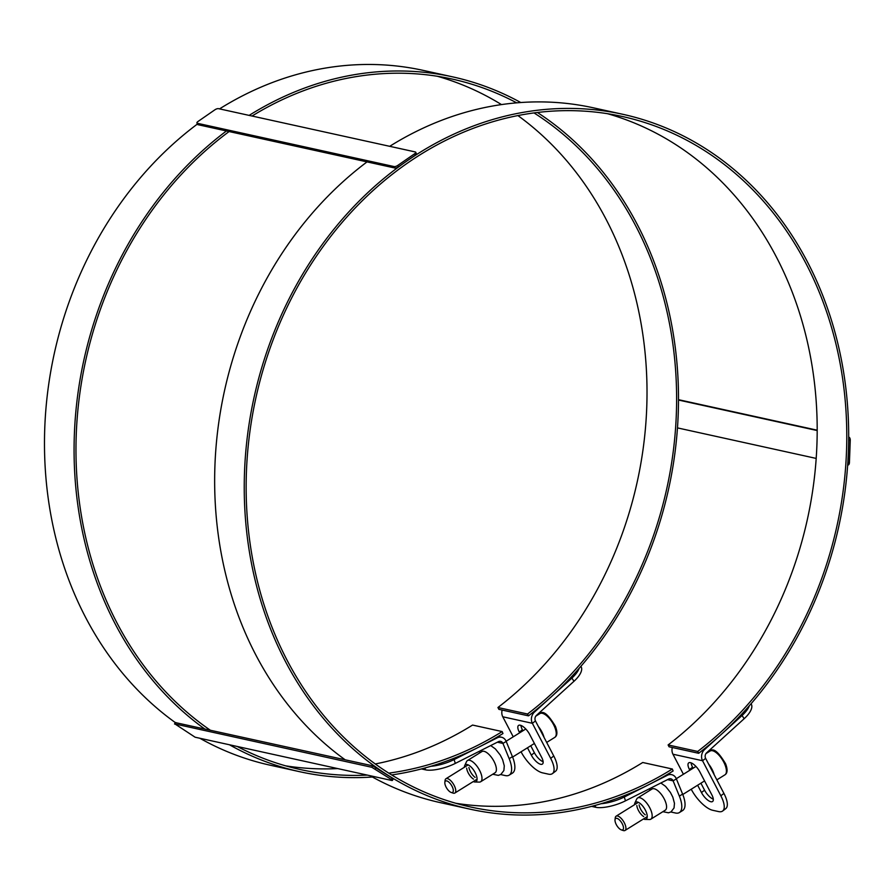 <?xml version="1.0" encoding="UTF-8"?>
<svg xmlns="http://www.w3.org/2000/svg" width="895" height="895" viewBox="0 0 895 895"><rect width="100%" height="100%" fill="white"/><g stroke="black" fill="none" stroke-linecap="round" stroke-linejoin="round"><path stroke-width="1.34" d="M455.812 803.274A353.491 297.509 102.4 0 0 642.733 762.495L672.335 769.006L673.129 770.964A355.74 299.4 -77.6 0 1 470.032 809.169A355.74 299.4 -77.6 0 1 254.057 397.414A355.74 299.4 -77.6 0 1 622.898 114.314A355.74 299.4 -77.6 0 1 845.898 388.564A355.74 299.4 -77.6 0 1 698.659 753.288L669.068 746.788L668.106 744.942A353.491 297.509 102.4 0 0 815.356 391.283A353.491 297.509 102.4 0 0 607.515 113.699M470.032 809.169L440.441 802.658A355.74 299.4 -77.6 0 1 370.015 775.685M345.123 759.765A355.74 299.4 -77.6 0 1 367.028 161.894M389.705 146.321A355.74 299.4 -77.6 0 1 593.296 107.803L622.898 114.314M672.335 769.006A353.491 297.509 -77.6 0 1 470.513 806.977A353.491 297.509 -77.6 0 1 255.903 397.816A353.491 297.509 -77.6 0 1 622.405 116.507A353.491 297.509 -77.6 0 1 844.007 389.023A353.491 297.509 -77.6 0 1 697.697 751.453L668.106 744.942M698.659 753.288L697.697 751.453M391.674 774.947A355.74 299.4 102.4 0 0 502.968 733.52L502.162 731.573A353.491 297.509 -77.6 0 1 388.754 773.123M367.297 775.092A353.491 297.509 -77.6 0 1 300.34 769.543A353.491 297.509 -77.6 0 1 237.242 746.475M210.09 730.063A353.491 297.509 -77.6 0 1 229.098 131.543M252.043 116.037A353.491 297.509 -77.6 0 1 452.243 79.073A353.491 297.509 -77.6 0 1 516.695 102.847M534.002 112.915A353.491 297.509 -77.6 0 1 527.535 714.02L497.933 707.509A353.491 297.509 102.4 0 0 517.903 115.567M497.933 707.509L498.895 709.343L528.486 715.855L527.535 714.02M528.486 715.855A355.74 299.4 102.4 0 0 537.403 112.49M520.767 102.522A355.74 299.4 102.4 0 0 452.725 76.88A355.74 299.4 102.4 0 0 249.134 115.399M226.457 130.961A355.74 299.4 102.4 0 0 204.552 728.843M229.444 744.763A355.74 299.4 102.4 0 0 299.859 771.736A355.74 299.4 102.4 0 0 372.387 777.005M501.491 104.592A353.491 297.509 102.4 0 0 437.342 76.265M285.65 765.84A353.491 297.509 102.4 0 0 337.706 768.581M375.262 763.961A353.491 297.509 102.4 0 0 472.571 725.062L502.162 731.573M452.725 76.88L423.134 70.369A355.74 299.4 102.4 0 0 219.532 108.888M197.403 124.047A355.74 299.4 102.4 0 0 175.286 722.567L372.577 765.807L371.805 767.284L391.383 779.511L391.909 780.507L195.11 737.212L175.006 723.988L371.805 767.284M199.842 738.252A355.74 299.4 102.4 0 0 270.268 765.225L299.859 771.736M196.922 123.007L197.582 124.427A2.808 1.018 -24.9 0 0 198.019 124.707L394.818 168.003A2.808 1.018 -24.9 0 0 398.409 166.862L415.325 155.159A2.808 1.018 -24.9 0 0 416.388 153.66L415.728 152.228A2.808 1.018 155.1 0 1 414.665 153.739L397.749 165.441A2.808 1.018 155.1 0 1 394.158 166.582L197.359 123.286A2.808 1.018 155.1 0 1 196.922 123.007A2.808 1.018 155.1 0 1 197.985 121.496L214.901 109.794A2.808 1.018 155.1 0 1 218.492 108.653L415.302 151.949A2.808 1.018 155.1 0 1 415.728 152.228M678.522 400.043L817.191 430.551M847.677 465.02L847.833 465.008A2.808 1.477 -91.9 0 0 848.035 465.031A2.808 1.477 -91.9 0 0 849.422 462.558L850.25 440.273A2.808 1.477 -91.9 0 0 848.874 437.163L848.695 437.118M817.191 430.193L678.522 399.685M816.195 458.419L677.493 427.899M848.684 438.919A2.808 1.477 88.1 0 1 848.818 440.318L847.99 462.603A2.808 1.477 88.1 0 1 847.755 463.912M392.39 780.485L393.162 779.008L392.155 778.035L372.577 765.807M643.706 816.576A8.413 3.513 58.1 0 1 637.721 808.901A8.413 3.513 58.1 0 1 636.826 805.534M645.273 814.83A8.413 3.513 58.1 0 1 639.88 807.547A8.413 3.513 58.1 0 1 639.086 804.896M634.533 804.706A9.99 4.162 58.1 0 1 634.857 803.072A9.99 4.162 58.1 0 1 640.026 803.386A9.99 4.162 58.1 0 1 646.156 811.821A9.99 4.162 58.1 0 1 645.049 819.417A9.99 4.162 58.1 0 1 643.438 818.992M634.857 803.072L636.692 799.101A12.485 5.213 58.1 0 1 637.62 797.993A12.485 5.213 58.1 0 1 650.81 810.031A12.485 5.213 58.1 0 1 650.833 819.182A12.485 5.213 58.1 0 1 649.423 819.529L645.049 819.417M650.833 819.182L665.242 810.21A12.485 5.213 -121.9 0 0 665.22 801.059A12.485 5.213 -121.9 0 0 654.189 788.752A12.485 5.213 -121.9 0 0 652.03 789.01L637.62 797.993M621.309 829.878L623.166 830.515A8.413 3.513 -121.9 0 0 625.023 830.459A8.413 3.513 -121.9 0 0 623.558 821.465A8.413 3.513 -121.9 0 0 616.129 816.173A8.413 3.513 -121.9 0 0 615.257 817.829L615.022 819.775A6.69 2.797 58.1 0 1 621.622 822.673A6.69 2.797 58.1 0 1 621.309 829.878A6.69 2.797 58.1 0 1 615.715 823.366A6.69 2.797 58.1 0 1 615.022 819.775M714.221 774.824A14.029 5.851 -121.9 0 0 708.56 763.983M689.832 770.259L689.474 769.555A9.823 3.759 52.6 0 1 688.68 762.898A9.823 3.759 52.6 0 1 699.823 771.837L711.827 794.827A9.823 3.759 52.6 0 1 712.61 801.495A9.823 3.759 52.6 0 1 701.467 792.545L697.641 785.217M700.908 783.192L704.566 790.184A9.823 3.759 -127.4 0 0 713.304 799.179M691.085 762.842A9.823 3.759 -127.4 0 0 692.562 767.194L693.099 768.223M749.328 705.763A22.442 9.274 147.4 0 1 742.067 715.497L704.6 749.54A8.413 7.082 102.4 0 0 702.541 760.728L720.844 795.789A22.442 8.592 52.6 0 1 722.645 811.015A22.442 8.592 52.6 0 1 718.618 811.586L712.688 810.277A22.442 8.592 52.6 0 1 691.253 789.278L691.22 789.222M722.645 811.015L725.733 808.655A22.442 8.592 -127.4 0 0 723.932 793.429L705.629 758.367A4.206 3.546 -77.6 0 1 706.658 752.773L744.137 718.73A22.442 9.274 -32.6 0 0 751.207 704.041L751.05 703.783M683.411 774.253L672.95 754.216A8.413 7.082 -77.6 0 1 672.324 747.504M649.692 789.412L649.423 788.763M670.847 811.989L675.512 813.018A22.442 9.364 58.1 0 0 679.394 812.559L682.639 810.534A22.442 9.364 -121.9 0 0 682.605 794.089L676.363 778.84A8.413 7.082 102.4 0 0 671.675 774.667A8.413 7.082 102.4 0 0 667.446 775.249L624.274 797.009A22.442 6.858 162.4 0 1 601.06 803.721M682.605 794.089L679.361 796.114A22.442 9.364 58.1 0 1 679.394 812.559M679.361 796.114L673.118 780.865A4.206 3.546 102.4 0 0 670.769 778.784A4.206 3.546 102.4 0 0 668.654 779.064L625.482 800.835L624.274 797.009M591.584 806.373L595.701 807.279A22.442 6.858 -17.6 0 0 625.482 800.835M473.533 779.131A8.413 3.513 58.1 0 1 467.548 771.468A8.413 3.513 58.1 0 1 466.664 768.1M475.111 777.397A8.413 3.513 58.1 0 1 469.718 770.114A8.413 3.513 58.1 0 1 468.913 767.451M464.371 767.272A9.99 4.162 58.1 0 1 464.695 765.639A9.99 4.162 58.1 0 1 469.864 765.952A9.99 4.162 58.1 0 1 475.995 774.388A9.99 4.162 58.1 0 1 474.876 781.984A9.99 4.162 58.1 0 1 473.265 781.559M464.695 765.639L466.519 761.667A12.485 5.213 58.1 0 1 467.458 760.549A12.485 5.213 58.1 0 1 480.637 772.598A12.485 5.213 58.1 0 1 480.66 781.749A12.485 5.213 58.1 0 1 479.25 782.096L474.876 781.984M480.66 781.749L495.069 772.765A12.485 5.213 -121.9 0 0 495.047 763.625A12.485 5.213 -121.9 0 0 484.027 751.319A12.485 5.213 -121.9 0 0 481.868 751.576L467.458 760.549M451.136 792.433L452.993 793.082A8.413 3.513 -121.9 0 0 454.861 793.026A8.413 3.513 -121.9 0 0 453.385 784.031A8.413 3.513 -121.9 0 0 445.956 778.74A8.413 3.513 -121.9 0 0 445.083 780.395L444.849 782.342A6.69 2.797 58.1 0 1 451.449 785.239A6.69 2.797 58.1 0 1 451.136 792.433A6.69 2.797 58.1 0 1 445.553 785.933A6.69 2.797 58.1 0 1 444.849 782.342M544.048 737.39A14.029 5.851 -121.9 0 0 538.398 726.55M519.659 732.815L519.301 732.121A9.823 3.759 52.6 0 1 518.518 725.453A9.823 3.759 52.6 0 1 529.661 734.403L541.665 757.394A9.823 3.759 52.6 0 1 542.448 764.05A9.823 3.759 52.6 0 1 531.306 755.111L527.479 747.784M530.735 745.759L534.393 752.751A9.823 3.759 -127.4 0 0 543.131 761.746M520.924 725.409A9.823 3.759 -127.4 0 0 522.389 729.761L522.926 730.79M579.154 668.33A22.442 9.274 147.4 0 1 571.905 678.063L534.427 712.107A8.413 7.082 102.4 0 0 532.368 723.294L550.682 758.356A22.442 8.592 52.6 0 1 552.472 773.582A22.442 8.592 52.6 0 1 548.445 774.153L542.527 772.844A22.442 8.592 52.6 0 1 521.08 751.845L521.058 751.789M552.472 773.582L555.56 771.221A22.442 8.592 -127.4 0 0 553.77 755.995L535.456 720.934A4.206 3.546 -77.6 0 1 536.485 715.34L573.963 681.296A22.442 9.274 -32.6 0 0 581.045 666.607L580.877 666.35M513.238 736.82L502.777 716.783A8.413 7.082 -77.6 0 1 502.151 710.059M479.519 751.979L479.25 751.33M500.685 774.555L505.339 775.585A22.442 9.364 58.1 0 0 509.221 775.115L512.466 773.101A22.442 9.364 -121.9 0 0 512.432 756.655L506.19 741.407A8.413 7.082 102.4 0 0 501.513 737.234A8.413 7.082 102.4 0 0 497.284 737.816L454.101 759.575A22.442 6.858 162.4 0 1 430.887 766.277M512.432 756.655L509.188 758.68A22.442 9.364 58.1 0 1 509.221 775.115M509.188 758.68L502.945 743.432A4.206 3.546 102.4 0 0 500.607 741.34A4.206 3.546 102.4 0 0 498.493 741.631L455.309 763.401L454.101 759.575M421.411 768.928L425.528 769.834A22.442 6.858 -17.6 0 0 455.309 763.401M198.019 124.707L197.359 123.286M394.158 166.582L394.818 168.003M414.665 153.739L415.325 155.159M398.409 166.862L397.749 165.441M849.422 462.558L847.99 462.603M848.818 440.318L850.25 440.273M175.006 723.988L175.778 722.511M375.296 768.928L376.068 767.462M392.155 778.035L391.383 779.511M724.916 774.835C727.545 773.19 727.769 769.499 725.588 763.759C718.472 751.889 713.315 747.649 710.082 751.028A14.029 5.851 58.1 0 1 722.466 759.844A14.029 5.851 58.1 0 1 724.916 774.835L716.85 779.869M704.566 790.184L701.467 792.545M692.562 767.194L689.474 769.555M723.932 793.429L720.844 795.789M705.629 758.367L702.541 760.728L672.95 754.216M703.716 749.35L704.6 749.54M742.067 715.497L744.137 718.73M676.363 778.84L673.118 780.865L667.536 779.634M667.446 775.249L666.428 775.025M595.119 805.422L595.701 807.279M554.743 737.402C557.372 735.757 557.596 732.065 555.415 726.326C548.311 714.456 543.142 710.216 539.909 713.595A14.029 5.851 58.1 0 1 552.293 722.399A14.029 5.851 58.1 0 1 554.743 737.402L546.688 742.425M534.393 752.751L531.306 755.111M522.389 729.761L519.301 732.121M553.77 755.995L550.682 758.356M535.456 720.934L532.368 723.294L502.777 716.783M533.543 711.917L534.427 712.107M571.905 678.063L573.963 681.296M506.19 741.407L502.945 743.432L497.363 742.201M497.284 737.816L496.255 737.592M424.946 767.988L425.528 769.834M174.525 724.01L175.297 722.534M649.77 788.584L649.669 790.486M662.871 811.675L668.487 812.805L671.026 811.888L674.047 807.95L674.461 803.285L672.805 797.109L670.366 792.377L665.567 786.358L660.868 783.002M695.952 766.444L676.296 778.695M638.348 802.334L616.129 816.173M704.566 780.91L682.773 794.491M647.242 816.62L625.023 830.459M710.082 751.028L705.954 753.601M671.675 774.667L668.285 773.918M479.597 751.151L479.496 753.053M492.709 774.242L498.314 775.372L500.853 774.455L503.885 770.517L504.288 765.851L502.632 759.676L500.193 754.944L495.394 748.925L490.695 745.557M525.79 729L506.122 741.25M468.174 764.901L445.956 778.74M534.393 743.476L512.6 757.058M477.08 779.187L454.861 793.026M539.909 713.595L535.781 716.168M501.513 737.234L498.112 736.484"/></g></svg>
